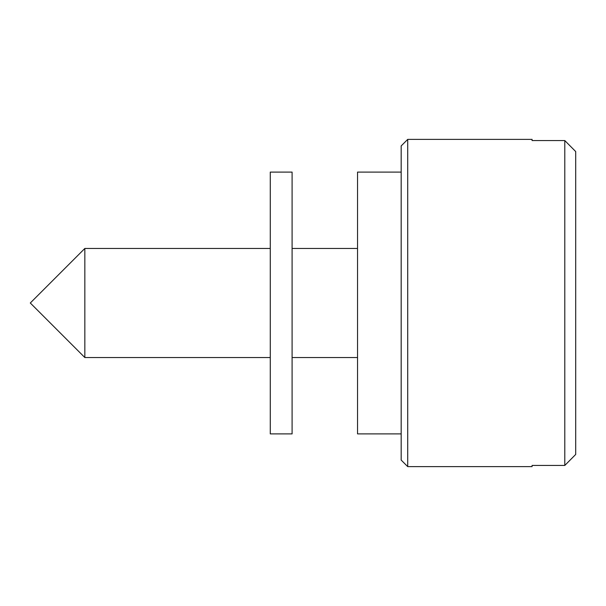 <?xml version="1.0" encoding="UTF-8"?>
<svg xmlns="http://www.w3.org/2000/svg" width="606" height="606" viewBox="0 0 606 606"><rect width="100%" height="100%" fill="white"/><g stroke="black" fill="none" stroke-linecap="round" stroke-linejoin="round"><path stroke-width="0.91" d="M407.717 466.62L401.172 460.075L401.172 145.925L407.717 139.38L407.717 466.62L532.068 466.62L532.068 465.438L564.792 465.438L564.792 140.562L532.068 140.562L532.068 139.38L532.068 140.562M84.84 357.54L30.3 303L84.84 248.46L84.84 357.54L270.276 357.54M292.092 357.54L357.54 357.54M84.84 248.46L270.276 248.46M292.092 248.46L357.54 248.46M401.172 172.104L357.54 172.104L357.54 433.896L401.172 433.896M407.717 139.38L532.068 139.38M564.792 465.438L575.7 454.447L564.792 465.438M575.7 151.553L564.792 140.562L575.7 151.553L575.7 454.447M532.068 465.438L532.068 466.62M270.276 433.896L270.276 172.104L292.092 172.104L292.092 433.896L270.276 433.896"/></g></svg>
